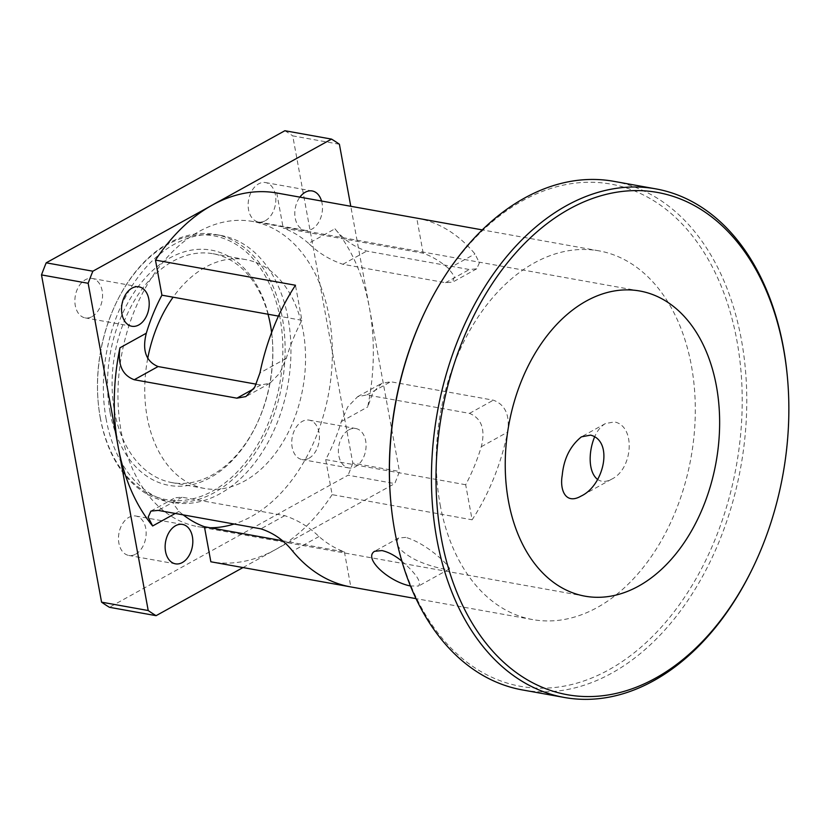 <?xml version="1.0" encoding="UTF-8"?>
<svg xmlns="http://www.w3.org/2000/svg" width="830" height="830" viewBox="0 0 830 830"><rect width="100%" height="100%" fill="white"/><g stroke="black" fill="none" stroke-linecap="round" stroke-linejoin="round"><path stroke-width="0.62" stroke-dasharray="4.15 3.11" d="M597.507 479.398C601.532 482.157 606.253 482.074 611.648 479.169C632.896 469.292 636.102 425.998 614.428 421.931L605.454 423.539C600.962 426.184 597.382 430.552 594.726 436.642M401.845 561.142C416.193 573.758 421.744 582.058 418.496 586.063L410.456 585.97M405.808 537.394L398.701 537.965C394.074 543.38 398.67 550.124 412.469 558.185C424.068 564.888 446.997 570.718 449.082 569.141C453.045 569.1 428.124 543.743 405.808 537.394M265.361 220.687A20.024 13.602 100.2 0 0 275.83 199.677A20.024 13.602 100.2 0 0 265.517 182.569A20.024 13.602 100.2 0 0 258.597 183.866A20.024 13.602 100.2 0 0 248.129 204.875A20.024 13.602 100.2 0 0 258.441 221.984A20.024 13.602 100.2 0 0 265.361 220.687M321.552 201.036A20.024 13.602 -79.8 0 1 318.959 221.755A20.024 13.602 -79.8 0 1 305.098 230.367A20.024 13.602 -79.8 0 1 295.107 217.47A20.024 13.602 -79.8 0 1 299.879 197.135M92.089 316.583A20.024 13.602 100.2 0 0 102.557 295.573A20.024 13.602 100.2 0 0 92.255 278.465A20.024 13.602 100.2 0 0 85.334 279.762A20.024 13.602 100.2 0 0 74.866 300.771A20.024 13.602 100.2 0 0 85.179 317.88A20.024 13.602 100.2 0 0 92.089 316.583M308.957 458.253A20.024 13.602 100.2 0 0 319.425 437.244A20.024 13.602 100.2 0 0 309.123 420.136A20.024 13.602 100.2 0 0 302.203 421.433A20.024 13.602 100.2 0 0 291.735 442.442A20.024 13.602 100.2 0 0 302.037 459.55A20.024 13.602 100.2 0 0 308.957 458.253M348.859 429.815A20.024 13.602 -79.8 0 1 355.78 428.519A20.024 13.602 -79.8 0 1 365.625 450.628A20.024 13.602 -79.8 0 1 348.704 467.933A20.024 13.602 -79.8 0 1 338.391 450.825A20.024 13.602 -79.8 0 1 348.859 429.815M135.695 554.15A20.024 13.602 100.2 0 0 146.163 533.14A20.024 13.602 100.2 0 0 135.861 516.032A20.024 13.602 100.2 0 0 128.941 517.329A20.024 13.602 100.2 0 0 118.472 538.338A20.024 13.602 100.2 0 0 128.775 555.446A20.024 13.602 100.2 0 0 135.695 554.15M465.682 484.741L325.702 459.602A155.023 105.296 100.2 0 0 341.317 421.557L347.77 406.835L357.668 396.667L366.86 394.935L469.51 413.371C481.639 418.424 485.56 429.525 481.296 446.706A155.023 105.296 -79.8 0 1 465.682 484.741L472.114 519.798A187.321 127.229 100.2 0 0 507.649 432.119C510.056 415.27 505.283 404.625 493.352 400.185L390.691 381.748L381.717 383.356L372.836 392.787L367.669 406.97A187.321 127.229 -79.8 0 0 369.423 307.868L350.779 206.286M325.702 459.602L332.135 494.659L472.114 519.798M276.764 192.985L283.206 228.053L423.186 253.192A155.023 105.296 -79.8 0 1 448.594 268.526L454.477 276.421L452.641 282.138L445.534 282.708L342.883 264.272C329.707 259.811 318.284 252.849 308.615 243.387L334.967 228.8C343.558 239.559 354.14 246.987 366.715 251.085L469.365 269.522L476.69 268.827L479.408 262.799L474.947 253.939A187.321 127.229 100.2 0 0 416.909 218.155M423.186 253.192L416.753 218.134M282.345 540.724L344.398 551.867A155.023 105.296 -79.8 0 1 318.99 536.533C309.32 527.071 297.897 520.109 284.721 515.648L182.071 497.212L174.964 497.782L173.128 503.499L179.01 511.394A155.023 105.296 100.2 0 0 183.233 514.89M344.398 551.867L350.831 586.924M256.283 384.186L260.745 384.985L269.937 383.252L279.824 373.085L286.288 358.353A155.023 105.296 -79.8 0 1 301.902 320.318L295.47 285.25M301.902 320.318L278.455 316.106M334.967 228.8A187.321 127.229 -79.8 0 1 369.423 307.868L399.458 471.492A258.379 175.493 -79.8 0 1 394.758 483.579L348.092 475.196L109.425 607.29M440.149 504.733A187.321 127.229 100.2 0 0 532.653 619.585A187.321 127.229 100.2 0 0 690.996 457.704A187.321 127.229 100.2 0 0 598.887 250.836A187.321 127.229 100.2 0 0 440.149 504.733M332.135 494.659A187.321 127.229 -79.8 0 1 275.415 549.626A187.321 127.229 -79.8 0 1 210.851 561.786M110.017 412.105A119.499 81.164 -79.8 0 1 174.684 255.484A119.499 81.164 -79.8 0 1 272.084 336.472A119.499 81.164 -79.8 0 1 256.076 425.593A119.499 81.164 -79.8 0 1 173.709 486.007A119.499 81.164 -79.8 0 1 110.017 412.105M268.017 314.228A116.273 78.975 100.2 0 0 213.03 253.731A116.273 78.975 100.2 0 0 114.509 411.317A116.273 78.975 100.2 0 0 171.924 482.604A116.273 78.975 100.2 0 0 256.626 424.441A116.273 78.975 100.2 0 0 272.199 337.727A116.273 78.975 100.2 0 0 271.618 332.498M100.264 417.49A134.035 91.041 100.2 0 0 232.307 476.731A134.035 91.041 100.2 0 0 261.16 269.221A134.035 91.041 100.2 0 0 116.2 302.877A134.035 91.041 100.2 0 0 98.251 402.841A134.035 91.041 100.2 0 0 100.264 417.49M147.719 358.446A116.273 78.975 100.2 0 0 147.18 417.189A116.273 78.975 100.2 0 0 204.595 488.476A116.273 78.975 100.2 0 0 302.877 387.994A116.273 78.975 100.2 0 0 245.701 259.593A116.273 78.975 100.2 0 0 173.107 297.182M752.644 568.228A258.379 175.493 100.2 0 0 787.255 375.534M613.775 181.324A258.379 175.493 -79.8 0 1 740.837 466.657A258.379 175.493 -79.8 0 1 522.433 689.938M390.826 502.005A255.142 173.304 100.2 0 0 394.675 529.903A255.142 173.304 100.2 0 0 646.03 642.669A255.142 173.304 100.2 0 0 700.945 247.651A255.142 173.304 100.2 0 0 425.002 311.717M100.347 418.299A135.643 92.13 -79.8 0 1 98.303 403.473A135.643 92.13 -79.8 0 1 116.48 302.307A135.643 92.13 -79.8 0 1 215.292 234.444A135.643 92.13 -79.8 0 1 282.003 384.249A135.643 92.13 -79.8 0 1 167.338 501.465A135.643 92.13 -79.8 0 1 100.347 418.299M106.188 419.347A135.643 92.13 -79.8 0 1 221.122 235.492A135.643 92.13 -79.8 0 1 287.834 385.296A135.643 92.13 -79.8 0 1 173.169 502.513A135.643 92.13 -79.8 0 1 106.188 419.347M339.397 144.244L292.731 135.861L352.792 463.109L399.458 471.492M243.003 567.564L394.758 483.579M308.615 243.387A155.023 105.296 100.2 0 0 283.206 228.053M352.792 463.109A258.379 175.493 -79.8 0 1 348.092 475.196M284.877 130.725A258.379 175.493 -79.8 0 1 292.731 135.861M210.104 527.745A155.023 105.296 -79.8 0 1 197.737 526.614A155.023 105.296 -79.8 0 1 121.19 431.569A155.023 105.296 -79.8 0 1 252.548 221.454A155.023 105.296 -79.8 0 1 331.938 366.404A155.023 105.296 -79.8 0 1 234.091 524.021M481.296 446.706L507.649 432.119M469.51 413.371L493.352 400.185M366.86 394.935L390.691 381.748M341.317 421.557L367.669 406.97M445.534 282.708L469.365 269.522M448.594 268.526L474.947 253.939M342.883 264.272L366.715 251.085M284.721 515.648L260.89 528.835M318.99 536.533L292.637 551.12M182.071 497.212L158.229 510.398M179.01 511.394L175.265 513.459M286.288 358.353L259.935 372.94M260.745 384.985L253.69 388.886M605.454 423.539L581.405 436.85M611.648 479.169L581.062 496.091M398.701 537.965L374.652 551.276M449.082 569.141L418.496 586.073M258.441 221.984L305.098 230.367M265.517 182.569L312.184 190.952M85.179 317.88L131.835 326.263M92.255 278.465L138.911 286.838M302.037 459.55L348.704 467.933M309.123 420.136L355.78 428.519M128.775 555.446L175.441 563.829M135.861 516.032L182.517 524.415M357.668 396.667L381.717 383.356M476.69 268.827L452.641 282.138M150.915 511.093L174.964 497.782M269.937 383.252L245.888 396.564M598.887 250.836L482.251 229.889M532.653 619.585L416.017 598.638M272.199 337.727L272.084 336.472M256.626 424.441L256.076 425.593M245.701 259.593L213.03 253.731M204.595 488.476L171.924 482.604M98.251 402.841L98.303 403.473M116.2 302.877L116.48 302.307M221.122 235.492L215.292 234.444M173.169 502.513L167.338 501.465M639.837 291.008L252.548 221.454M585.026 596.179L197.737 526.614"/><path stroke-width="1.25" d="M590.597 435.117C613.733 441.01 604.219 485.436 581.062 496.091C565.562 505.096 559.586 489.876 562.232 475.3C563.809 458.731 570.2 445.907 581.405 436.85L590.597 435.117M594.726 436.642C588.47 451.302 587.972 471.814 597.507 479.398M410.456 585.97C389.063 581.913 362.741 558.289 374.652 551.276L381.976 550.581C388.492 552.064 395.122 555.581 401.845 561.142M299.879 197.135A20.024 13.602 -79.8 0 1 305.264 192.249A20.024 13.602 -79.8 0 1 312.184 190.952A20.024 13.602 -79.8 0 1 321.552 201.036M132.001 288.135A20.024 13.602 -79.8 0 1 138.911 286.838A20.024 13.602 -79.8 0 1 148.757 308.957A20.024 13.602 -79.8 0 1 131.835 326.263A20.024 13.602 -79.8 0 1 121.533 309.144A20.024 13.602 -79.8 0 1 132.001 288.135M175.597 525.712A20.024 13.602 -79.8 0 1 182.517 524.415A20.024 13.602 -79.8 0 1 192.363 546.524A20.024 13.602 -79.8 0 1 175.441 563.829A20.024 13.602 -79.8 0 1 165.129 546.711A20.024 13.602 -79.8 0 1 175.597 525.712M482.251 229.889L416.909 218.155A187.321 127.229 100.2 0 0 416.753 218.134L276.764 192.985A187.321 127.229 -79.8 0 0 212.2 205.155L92.856 271.202L46.2 262.82L284.877 130.725L331.533 139.108L212.2 205.155A187.321 127.229 -79.8 0 0 155.48 260.112L295.47 285.25A187.321 127.229 100.2 0 0 259.935 372.94L254.769 387.133L245.888 396.564L236.903 398.172L134.253 379.735C122.311 375.295 117.549 364.65 119.945 347.801A187.321 127.229 -79.8 0 0 118.192 446.914L148.217 610.538L101.561 602.155L41.5 274.906L88.156 283.289A258.379 175.493 -79.8 0 1 92.856 271.202M175.265 513.459L152.647 525.971L148.186 517.121L150.915 511.093L158.229 510.398L260.89 528.835C273.464 532.933 284.047 540.351 292.637 551.12A187.321 127.229 100.2 0 0 350.675 586.903A187.321 127.229 100.2 0 0 350.831 586.924L210.851 561.786L204.419 526.728L282.345 540.724M278.455 316.106L161.912 295.179A155.023 105.296 100.2 0 0 146.308 333.214C142.034 350.385 145.966 361.496 158.084 366.549L256.283 384.186M155.48 260.112L161.912 295.179M152.647 525.971A187.321 127.229 -79.8 0 1 118.192 446.914L88.156 283.289M271.618 332.498A116.273 78.975 100.2 0 0 268.017 314.228M173.107 297.182A116.273 78.975 100.2 0 0 147.719 358.446M441.332 538.286A255.142 173.304 -79.8 0 1 579.402 203.879A255.142 173.304 -79.8 0 1 787.369 376.799A255.142 173.304 -79.8 0 1 753.194 567.087A255.142 173.304 -79.8 0 1 577.327 696.08A255.142 173.304 -79.8 0 1 441.332 538.286M787.369 376.799L787.255 375.534A258.379 175.493 100.2 0 0 655.773 188.867A258.379 175.493 100.2 0 0 436.829 539.064A258.379 175.493 100.2 0 0 564.421 697.48A258.379 175.493 100.2 0 0 752.644 568.228L753.194 567.087M564.421 697.48L522.433 689.938A258.379 175.493 -79.8 0 1 394.841 531.522A258.379 175.493 -79.8 0 1 390.94 503.271A258.379 175.493 -79.8 0 1 425.551 310.576A258.379 175.493 -79.8 0 1 613.775 181.324L655.773 188.867M586.271 301.051A155.023 105.296 -79.8 0 1 639.837 291.008A155.023 105.296 -79.8 0 1 716.072 462.206A155.023 105.296 -79.8 0 1 585.026 596.179A155.023 105.296 -79.8 0 1 508.468 501.133A155.023 105.296 -79.8 0 1 586.271 301.051M425.551 310.576L425.002 311.717A255.142 173.304 100.2 0 0 390.826 502.005L390.94 503.271M350.779 206.286L339.397 144.244A258.379 175.493 -79.8 0 0 331.533 139.108M101.561 602.155A258.379 175.493 -79.8 0 0 109.425 607.29L156.082 615.673L243.003 567.564M183.233 514.89A155.023 105.296 100.2 0 0 204.419 526.728M156.082 615.673A258.379 175.493 -79.8 0 1 148.217 610.538M41.5 274.906A258.379 175.493 -79.8 0 1 46.2 262.82M234.091 524.021A155.023 105.296 -79.8 0 1 210.104 527.745M253.69 388.886L236.903 398.172M158.084 366.549L134.253 379.735M146.308 333.214L119.945 347.801M416.017 598.638L350.675 586.903"/></g></svg>
